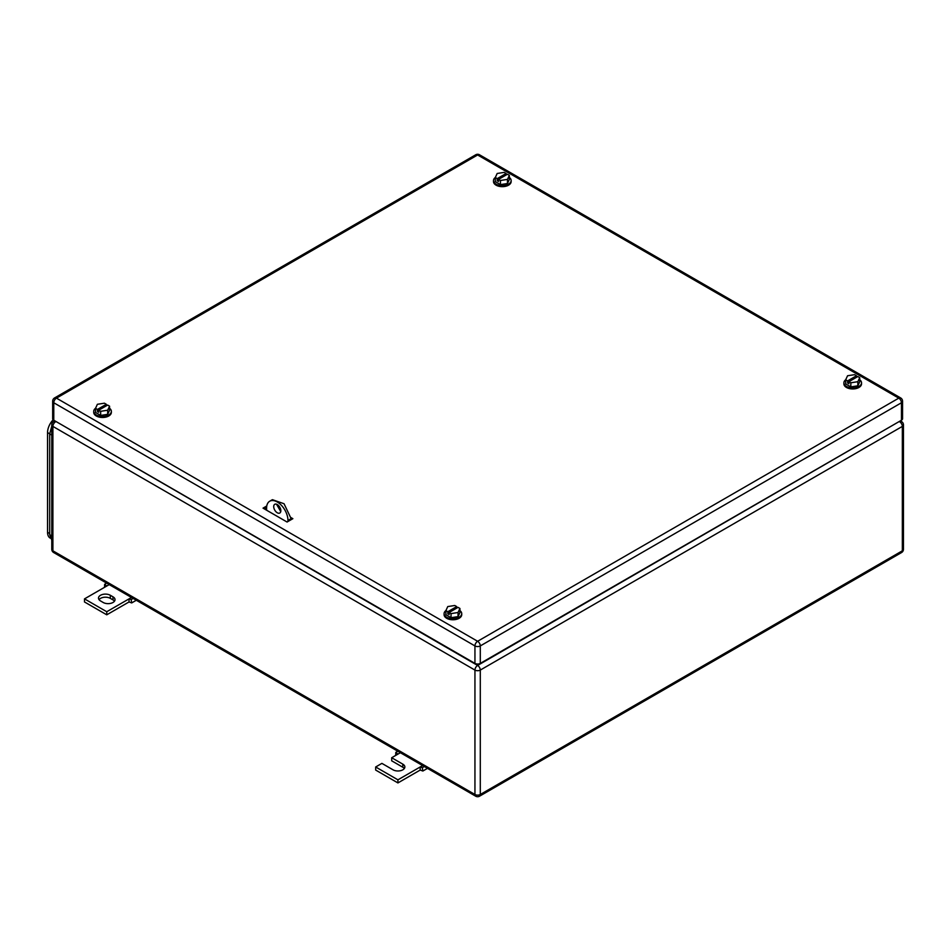 <?xml version="1.0" encoding="UTF-8"?>
<svg xmlns="http://www.w3.org/2000/svg" width="951" height="951" viewBox="0 0 951 951"><rect width="100%" height="100%" fill="white"/><g stroke="black" fill="none" stroke-linecap="round" stroke-linejoin="round"><path stroke-width="1.43" d="M104.503 587.326L104.634 584.283L106.762 586.03L84.496 598.88L106.762 611.731L129.027 598.88L129.027 601.959L131.69 602.922L131.143 599.594L129.027 598.88L131.476 597.466M136.314 600.259L131.69 602.922M106.655 583.129L104.634 584.283M109.222 584.615L106.762 586.03M133.152 598.429L131.143 599.594M106.762 611.731L106.762 614.81L129.027 601.959M84.496 598.88L84.496 601.959L106.762 614.81M110.328 595.278A6.93 3.994 180 0 0 102.779 594.411A6.93 3.994 180 0 0 98.5 598.108A6.93 3.994 180 0 0 100.533 600.937L103.195 602.482A6.93 3.994 180 0 0 110.744 603.338A6.93 3.994 180 0 0 115.023 599.653A6.93 3.994 180 0 0 112.991 596.824L110.328 595.278L110.328 598.369L112.991 599.903A6.93 3.994 180 0 1 114.489 601.187M99.035 599.653A6.93 3.994 180 0 1 110.328 598.369M395.675 755.427L395.806 752.384L397.922 754.131L391.693 757.733L402.82 764.152A6.93 3.994 180 0 1 404.853 766.981A6.93 3.994 180 0 1 400.573 770.679A6.93 3.994 180 0 1 393.025 769.811L381.898 763.38L375.669 766.981L397.922 779.832L420.187 766.981L420.187 770.06L422.862 771.023L422.315 767.695L420.187 766.981L422.636 765.567M427.486 768.36L422.862 771.023M397.815 751.231L395.806 752.384M400.383 752.716L397.922 754.131M424.324 766.53L422.315 767.695M397.922 779.832L397.922 782.923L420.187 770.06M375.669 766.981L375.669 770.06L397.922 782.923M391.693 757.733L391.693 760.812L402.82 767.243A6.93 3.994 180 0 1 404.318 768.527M266.589 510.2L266.589 508.143A15.109 8.725 60 0 1 269.715 501.225L272.39 499.679L284.04 503.733L291.517 519.448L290.637 518.937L287.963 520.482L287.963 521.505M290.637 519.971L290.637 518.937M280.747 511.579L276.479 504.185M269.715 501.225A15.109 8.725 60 0 1 281.365 505.278A15.109 8.725 60 0 1 287.963 520.482M273.71 506.598A5.04 2.912 60 0 1 274.756 504.292A5.04 2.912 60 0 1 278.643 505.647A5.04 2.912 60 0 1 280.842 510.711A5.04 2.912 60 0 1 279.796 513.017A5.04 2.912 60 0 1 275.909 511.674A5.04 2.912 60 0 1 273.71 506.598M459.927 610.578A8.821 5.088 180 0 1 461.722 613.657A8.821 5.088 180 0 1 456.278 618.352A8.821 5.088 180 0 1 446.673 617.258A8.821 5.088 180 0 1 444.093 613.657A8.821 5.088 180 0 1 445.924 610.554M461.722 613.657L461.722 614.679A8.821 5.088 180 0 1 456.278 619.386A8.821 5.088 180 0 1 446.673 618.281A8.821 5.088 180 0 1 444.093 614.679L444.093 613.657M445.888 610.625L447.79 611.731L456.694 606.583L454.792 605.49L447.766 606.572L445.888 610.625L445.888 614.738L451.024 617.71L458.049 616.628L459.927 612.575L459.927 608.462L458.049 612.515L458.049 616.628M458.049 612.515L451.024 613.597L451.024 617.71M447.79 611.731L447.79 613.787L449.122 614.56L449.122 612.503L458.025 607.356L459.927 608.462M456.694 606.583L456.694 608.129M449.122 612.503L451.024 613.597M447.79 613.787L449.122 613.015M109.555 408.288A8.821 5.088 180 0 1 111.35 411.367A8.821 5.088 180 0 1 105.906 416.074A8.821 5.088 180 0 1 96.301 414.969A8.821 5.088 180 0 1 93.721 411.367A8.821 5.088 180 0 1 95.552 408.264M111.35 411.367L111.35 412.401A8.821 5.088 180 0 1 105.906 417.097A8.821 5.088 180 0 1 96.301 415.991A8.821 5.088 180 0 1 93.721 412.401L93.721 411.367M95.516 408.348L97.418 409.441L106.322 404.294L104.42 403.2L97.394 404.282L95.516 408.348L95.516 412.449L100.651 415.421L107.677 414.339L109.555 410.285L109.555 406.172L107.677 410.226L107.677 414.339M107.677 410.226L100.651 411.308L100.651 415.421M97.418 409.441L97.418 411.498L98.749 412.27L98.749 410.214L107.653 405.067L109.555 406.172M106.322 404.294L106.322 405.839M98.749 410.214L100.651 411.308M97.418 411.498L98.749 410.725M859.728 379.758A8.821 5.088 180 0 1 861.523 382.837A8.821 5.088 180 0 1 856.078 387.544A8.821 5.088 180 0 1 846.473 386.439A8.821 5.088 180 0 1 843.894 382.837A8.821 5.088 180 0 1 845.712 379.734M861.523 382.837L861.523 383.871A8.821 5.088 180 0 1 856.078 388.567A8.821 5.088 180 0 1 846.473 387.461A8.821 5.088 180 0 1 843.894 383.871L843.894 382.837M845.677 379.806L847.579 380.911L856.482 375.764L854.58 374.67L847.567 375.752L845.677 379.806L845.677 383.919L850.824 386.891L857.85 385.809L859.728 381.755L859.728 377.642L857.85 381.696L857.85 385.809M857.85 381.696L850.824 382.777L850.824 386.891M847.579 380.911L847.579 382.968L848.922 383.74L848.922 381.684L857.826 376.537L859.728 377.642M856.482 375.764L856.482 377.309M848.922 381.684L850.824 382.777M847.579 382.968L848.922 382.195M509.344 177.468A8.821 5.088 180 0 1 511.139 180.547A8.821 5.088 180 0 1 505.694 185.255A8.821 5.088 180 0 1 496.089 184.149A8.821 5.088 180 0 1 493.51 180.547A8.821 5.088 180 0 1 495.34 177.445M511.139 180.547L511.139 181.582A8.821 5.088 180 0 1 505.694 186.277A8.821 5.088 180 0 1 496.089 185.172A8.821 5.088 180 0 1 493.51 181.582L493.51 180.547M495.305 177.528L497.207 178.622L506.11 173.486L504.208 172.381L497.183 173.474L495.305 177.528L495.305 181.641L500.44 184.601L507.465 183.519L509.344 179.466L509.344 175.353L507.465 179.406L507.465 183.519M507.465 179.406L500.44 180.488L500.44 184.601M497.207 178.622L497.207 180.678L498.538 181.451L498.538 179.394L507.442 174.247L509.344 175.353M506.11 173.486L506.11 175.02M498.538 179.394L500.44 180.488M497.207 180.678L498.538 179.905M264.806 508.654L265.781 509.213A1.26 0.725 -0 0 0 266.589 509.427M290.542 517.344L292.86 518.675L287.071 522.028L263.035 508.143L266.767 505.98M264.366 508.916L266.601 507.62M901.453 420.235L901.453 402.76A3.78 2.175 -0 0 0 902.558 401.215L902.558 418.69A3.78 2.175 -0 0 1 901.453 420.235L480.291 663.394L480.291 645.919A3.78 2.175 -120 0 0 477.616 641.283A3.78 2.175 120 0 0 474.941 645.919A3.78 2.175 -0 0 0 480.291 645.919L901.453 402.76A3.78 2.175 -120 0 0 898.778 398.136L477.616 641.283L56.454 398.136A3.78 2.175 -120 0 0 54.564 397.946A3.78 3.78 0 0 0 52.674 401.215A3.78 2.175 -0 0 0 53.779 402.76L474.941 645.919L474.941 663.394L53.779 420.235L53.779 402.76A3.78 2.175 120 0 1 56.454 398.136L477.616 154.977A3.78 2.175 -60 0 1 479.506 154.787A3.78 3.78 0 0 0 475.726 154.787L54.564 397.946M474.941 663.394A3.78 2.175 -0 0 0 480.291 663.394M52.674 401.215L52.674 418.69A3.78 2.175 -0 0 0 53.779 420.235M50.355 538.183L50.153 538.076A12.589 7.275 -60 0 1 47.55 532.31L47.55 432.574A12.589 7.275 -60 0 1 53.173 419.771M51.782 540.085L49.69 534.676L49.69 433.906L51.782 426.072M112.991 596.824L112.991 599.903M402.82 764.152L402.82 767.243M56.014 421.519L477.616 665.45L899.23 421.519M51.782 549.274A3.78 3.78 0 0 0 53.672 552.543A3.78 2.175 -60 0 1 52.887 550.807L52.887 426.405A3.78 2.175 -60 0 1 55.562 421.78A3.78 2.175 -120 0 0 53.672 421.59A3.78 3.78 0 0 0 51.782 424.859L51.782 549.274A3.78 2.175 -0 0 0 52.887 550.807L474.941 794.489L474.941 670.075A3.78 2.175 120 0 1 477.616 665.45A3.78 2.175 60 0 1 480.291 670.075L902.344 426.405A3.78 2.175 60 0 0 899.67 421.78A3.78 2.175 -60 0 1 901.56 421.59L900.335 420.877M903.45 549.274L903.45 424.859A3.78 2.175 -0 0 1 902.344 426.405L902.344 550.807A3.78 2.175 60 0 1 901.56 552.543A3.78 3.78 0 0 0 903.45 549.274A3.78 2.175 180 0 1 902.344 550.807L480.291 794.489L480.291 670.075A3.78 2.175 0 0 1 474.941 670.075L52.887 426.405A3.78 2.175 -0 0 1 51.782 424.859M479.506 796.213A3.78 2.175 -120 0 0 480.291 794.489A3.78 2.175 -0 0 1 474.941 794.489A3.78 2.175 120 0 0 475.726 796.213A3.78 3.78 0 0 0 479.506 796.213L901.56 552.543M265.781 509.213L265.781 508.096M902.558 401.215A3.78 3.78 0 0 0 900.668 397.946A3.78 2.175 -60 0 0 898.778 398.136L477.616 154.977A3.78 2.175 -120 0 0 475.726 154.787M49.69 433.811L47.55 432.574M49.69 533.535L47.55 532.31M51.782 535.889L49.69 534.676M51.782 435.118L49.69 433.906M54.908 420.877L53.672 421.59M475.726 796.213L53.672 552.543M903.45 424.859A3.78 3.78 0 0 0 901.56 421.59M900.668 397.946L479.506 154.787"/></g></svg>
